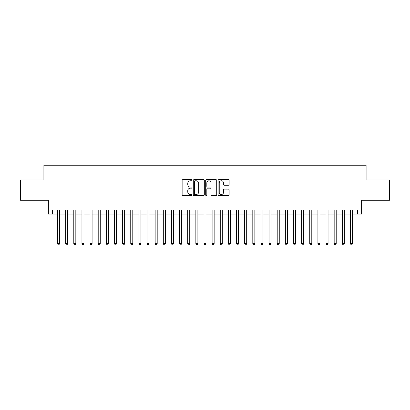 <?xml version="1.0" encoding="UTF-8"?>
<svg xmlns="http://www.w3.org/2000/svg" width="410" height="410" viewBox="0 0 410 410"><rect width="100%" height="100%" fill="white"/><g stroke="black" fill="none" stroke-linecap="round" stroke-linejoin="round"><path stroke-width="0.61" d="M191.982 180.2A0.559 0.559 0 0 0 191.424 179.641L182.937 179.641A0.799 0.799 0 0 0 182.137 180.441L182.137 194.817A0.799 0.799 0 0 0 182.937 195.616L191.424 195.616A0.559 0.559 0 0 0 191.982 195.058A0.559 0.559 0 0 0 191.424 194.499L190.322 194.499A2.557 2.557 0 0 1 187.77 191.941L187.77 190.742A2.557 2.557 0 0 1 190.322 188.185L191.424 188.185A0.559 0.559 0 0 0 191.982 187.626A0.559 0.559 0 0 0 191.424 187.068L190.322 187.068A2.557 2.557 0 0 1 187.77 184.515L187.77 183.316A2.557 2.557 0 0 1 190.322 180.759L191.424 180.759A0.559 0.559 0 0 0 191.982 180.2M228.339 185.274A0.799 0.799 0 0 0 229.139 184.474L229.139 180.441A0.799 0.799 0 0 0 228.339 179.641L218.914 179.641A0.799 0.799 0 0 0 218.12 180.441L218.12 194.817A0.799 0.799 0 0 0 218.914 195.616L228.339 195.616A0.799 0.799 0 0 0 229.139 194.817L229.139 189.943A0.799 0.799 0 0 0 228.339 189.143L224.306 189.143A0.799 0.799 0 0 0 223.511 189.943L223.511 192.362A2.137 2.137 0 0 1 221.374 194.499A2.137 2.137 0 0 1 219.237 192.362L219.237 182.896A2.137 2.137 0 0 1 221.374 180.759A2.137 2.137 0 0 1 223.511 182.896L223.511 184.474A0.799 0.799 0 0 0 224.306 185.274L228.339 185.274M52.439 214.071L52.439 210.002L357.561 210.002L357.561 214.071L361.63 214.071L361.63 200.239L389.5 200.239L389.5 179.898L366.109 179.898L366.109 165.25L43.89 165.25L43.89 179.898L20.5 179.898L20.5 200.239L48.37 200.239L48.37 214.071L57.523 214.071M204.303 180.441A0.799 0.799 0 0 0 203.503 179.641L194.079 179.641A0.799 0.799 0 0 0 193.279 180.441L193.279 194.817A0.799 0.799 0 0 0 194.079 195.616L203.503 195.616A0.799 0.799 0 0 0 204.303 194.817L204.303 180.441M206.496 179.641L215.921 179.641A0.799 0.799 0 0 1 216.721 180.441L216.721 194.817A0.799 0.799 0 0 1 215.921 195.616L211.888 195.616A0.799 0.799 0 0 1 211.088 194.817L211.088 188.984A0.799 0.799 0 0 0 210.289 188.185L207.614 188.185A0.799 0.799 0 0 0 206.819 188.984L206.819 195.058A0.559 0.559 0 0 1 206.256 195.616A0.559 0.559 0 0 1 205.697 195.058L205.697 180.441A0.799 0.799 0 0 1 206.496 179.641M59.558 214.071L65.656 214.071M67.691 214.071L73.795 214.071M75.829 214.071L81.933 214.071M83.968 214.071L90.067 214.071M92.101 214.071L98.205 214.071M100.24 214.071L106.344 214.071M108.378 214.071L114.477 214.071M116.512 214.071L122.616 214.071M124.65 214.071L130.754 214.071M132.789 214.071L138.887 214.071M140.922 214.071L147.026 214.071M149.061 214.071L155.164 214.071M157.199 214.071L163.298 214.071M165.333 214.071L171.436 214.071M173.471 214.071L179.575 214.071M181.609 214.071L187.708 214.071M189.743 214.071L195.847 214.071M197.881 214.071L203.985 214.071M206.015 214.071L212.119 214.071M214.153 214.071L220.257 214.071M222.292 214.071L228.39 214.071M230.425 214.071L236.529 214.071M238.564 214.071L244.667 214.071M246.702 214.071L252.801 214.071M254.835 214.071L260.939 214.071M262.974 214.071L269.078 214.071M271.112 214.071L277.211 214.071M279.246 214.071L285.35 214.071M287.384 214.071L293.488 214.071M295.523 214.071L301.622 214.071M303.656 214.071L309.76 214.071M311.795 214.071L317.899 214.071M319.933 214.071L326.032 214.071M328.067 214.071L334.17 214.071M336.205 214.071L342.309 214.071M344.344 214.071L350.442 214.071M352.477 214.071L357.561 214.071M194.955 180.759A0.559 0.559 0 0 0 194.396 181.317L194.396 193.935A0.559 0.559 0 0 0 194.955 194.499L196.113 194.499A2.557 2.557 0 0 0 198.671 191.941L198.671 183.316A2.557 2.557 0 0 0 196.113 180.759L194.955 180.759M211.088 182.937A2.137 2.137 0 0 0 208.951 180.8A2.137 2.137 0 0 0 206.819 182.937L206.819 186.268A0.799 0.799 0 0 0 207.614 187.068L210.289 187.068A0.799 0.799 0 0 0 211.088 186.268L211.088 182.937M59.558 210.002L59.558 243.689L57.523 243.689L57.523 210.002M59.558 243.689L58.948 244.749L58.133 244.749L57.523 243.689M67.691 210.002L67.691 243.689L65.656 243.689L65.656 210.002M67.691 243.689L67.081 244.749L66.271 244.749L65.656 243.689M75.829 210.002L75.829 243.689L73.795 243.689L73.795 210.002M75.829 243.689L75.22 244.749L74.405 244.749L73.795 243.689M83.968 210.002L83.968 243.689L81.933 243.689L81.933 210.002M83.968 243.689L83.358 244.749L82.543 244.749L81.933 243.689M92.101 210.002L92.101 243.689L90.067 243.689L90.067 210.002M92.101 243.689L91.492 244.749L90.677 244.749L90.067 243.689M100.24 210.002L100.24 243.689L98.205 243.689L98.205 210.002M100.24 243.689L99.63 244.749L98.815 244.749L98.205 243.689M108.378 210.002L108.378 243.689L106.344 243.689L106.344 210.002M108.378 243.689L107.768 244.749L106.954 244.749L106.344 243.689M116.512 210.002L116.512 243.689L114.477 243.689L114.477 210.002M116.512 243.689L115.902 244.749L115.087 244.749L114.477 243.689M124.65 210.002L124.65 243.689L122.616 243.689L122.616 210.002M124.65 243.689L124.04 244.749L123.225 244.749L122.616 243.689M132.789 210.002L132.789 243.689L130.754 243.689L130.754 210.002M132.789 243.689L132.179 244.749L131.364 244.749L130.754 243.689M140.922 210.002L140.922 243.689L138.887 243.689L138.887 210.002M140.922 243.689L140.312 244.749L139.497 244.749L138.887 243.689M149.061 210.002L149.061 243.689L147.026 243.689L147.026 210.002M149.061 243.689L148.451 244.749L147.636 244.749L147.026 243.689M157.199 210.002L157.199 243.689L155.164 243.689L155.164 210.002M157.199 243.689L156.584 244.749L155.774 244.749L155.164 243.689M165.333 210.002L165.333 243.689L163.298 243.689L163.298 210.002M165.333 243.689L164.723 244.749L163.908 244.749L163.298 243.689M173.471 210.002L173.471 243.689L171.436 243.689L171.436 210.002M173.471 243.689L172.861 244.749L172.046 244.749L171.436 243.689M181.609 210.002L181.609 243.689L179.575 243.689L179.575 210.002M181.609 243.689L180.994 244.749L180.185 244.749L179.575 243.689M189.743 210.002L189.743 243.689L187.708 243.689L187.708 210.002M189.743 243.689L189.133 244.749L188.318 244.749L187.708 243.689M197.881 210.002L197.881 243.689L195.847 243.689L195.847 210.002M197.881 243.689L197.272 244.749L196.457 244.749L195.847 243.689M206.015 210.002L206.015 243.689L203.985 243.689L203.985 210.002M206.015 243.689L205.405 244.749L204.595 244.749L203.985 243.689M214.153 210.002L214.153 243.689L212.119 243.689L212.119 210.002M214.153 243.689L213.543 244.749L212.728 244.749L212.119 243.689M222.292 210.002L222.292 243.689L220.257 243.689L220.257 210.002M222.292 243.689L221.682 244.749L220.867 244.749L220.257 243.689M230.425 210.002L230.425 243.689L228.39 243.689L228.39 210.002M230.425 243.689L229.815 244.749L229.005 244.749L228.39 243.689M238.564 210.002L238.564 243.689L236.529 243.689L236.529 210.002M238.564 243.689L237.954 244.749L237.139 244.749L236.529 243.689M246.702 210.002L246.702 243.689L244.667 243.689L244.667 210.002M246.702 243.689L246.092 244.749L245.277 244.749L244.667 243.689M254.835 210.002L254.835 243.689L252.801 243.689L252.801 210.002M254.835 243.689L254.226 244.749L253.416 244.749L252.801 243.689M262.974 210.002L262.974 243.689L260.939 243.689L260.939 210.002M262.974 243.689L262.364 244.749L261.549 244.749L260.939 243.689M271.112 210.002L271.112 243.689L269.078 243.689L269.078 210.002M271.112 243.689L270.503 244.749L269.688 244.749L269.078 243.689M279.246 210.002L279.246 243.689L277.211 243.689L277.211 210.002M279.246 243.689L278.636 244.749L277.821 244.749L277.211 243.689M287.384 210.002L287.384 243.689L285.35 243.689L285.35 210.002M287.384 243.689L286.774 244.749L285.96 244.749L285.35 243.689M295.523 210.002L295.523 243.689L293.488 243.689L293.488 210.002M295.523 243.689L294.913 244.749L294.098 244.749L293.488 243.689M303.656 210.002L303.656 243.689L301.622 243.689L301.622 210.002M303.656 243.689L303.046 244.749L302.231 244.749L301.622 243.689M311.795 210.002L311.795 243.689L309.76 243.689L309.76 210.002M311.795 243.689L311.185 244.749L310.37 244.749L309.76 243.689M319.933 210.002L319.933 243.689L317.899 243.689L317.899 210.002M319.933 243.689L319.323 244.749L318.508 244.749L317.899 243.689M328.067 210.002L328.067 243.689L326.032 243.689L326.032 210.002M328.067 243.689L327.457 244.749L326.642 244.749L326.032 243.689M336.205 210.002L336.205 243.689L334.17 243.689L334.17 210.002M336.205 243.689L335.595 244.749L334.78 244.749L334.17 243.689M344.344 210.002L344.344 243.689L342.309 243.689L342.309 210.002M344.344 243.689L343.729 244.749L342.919 244.749L342.309 243.689M352.477 210.002L352.477 243.689L350.442 243.689L350.442 210.002M352.477 243.689L351.867 244.749L351.052 244.749L350.442 243.689"/></g></svg>

